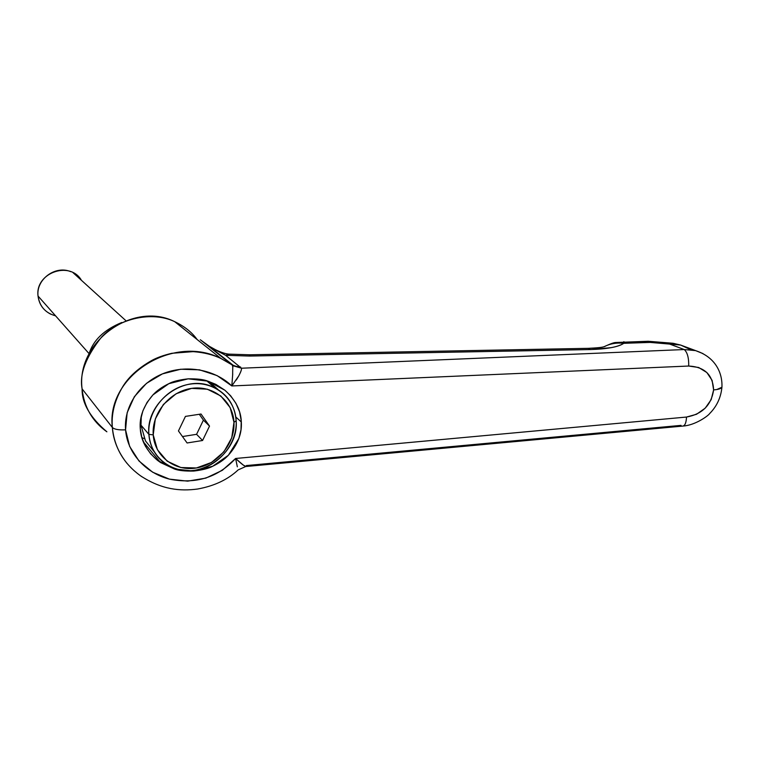 <?xml version="1.0" encoding="UTF-8"?>
<svg xmlns="http://www.w3.org/2000/svg" width="760" height="760" viewBox="0 0 760 760"><rect width="100%" height="100%" fill="white"/><g stroke="black" fill="none" stroke-linecap="round" stroke-linejoin="round"><path stroke-width="1.14" d="M82.023 388.322C76.313 341.534 133.37 300.77 174.695 321.67C152.218 310.821 118.835 318.392 101.517 337.117C85.756 357.105 79.287 374.357 82.109 388.892L82.032 388.293L82.109 388.892C79.287 374.357 85.756 357.105 101.517 337.117C118.835 318.392 152.218 310.821 174.695 321.67C184.509 326.373 191.995 332.329 197.144 339.54M237.339 466.811L235.6 458.479C217.892 477.527 195.823 484.414 169.394 479.123C145.502 473.072 127.291 452.874 125.561 429.837C118.712 430.16 114.304 429.362 112.347 427.452C114.37 447.507 123.718 463.59 140.391 475.712L141.987 476.805M147.041 446.272L145.169 445.74L147.041 446.281M141.854 437.56L144.381 438.681M235.79 416.993L241.319 421.971C242.089 433.476 237.766 444.581 228.351 455.278C224.466 459.439 219.25 463.096 212.705 466.25C208.82 468.397 202.511 469.993 193.791 471.058C185.003 471.257 178.534 470.563 174.391 468.977L160.531 462.536L157.405 460.275C146.651 450.965 140.942 440.486 140.286 428.83L141.901 437.779L145.416 446.205L150.641 453.805L157.405 460.275L174.391 468.977L193.791 471.058L212.705 466.25L228.351 455.278L238.868 438.52L241.005 429.713L241.233 420.669L239.561 411.815L235.98 403.408L230.689 395.837L224.874 390.212L207.86 381.149L188.166 378.831L168.843 383.667L152.931 394.915L147.05 402.42L142.909 410.808L140.609 419.729L140.286 428.83C139.241 417.231 143.45 405.925 152.931 394.915C156.855 390.64 162.155 386.887 168.843 383.667C172.814 381.463 179.255 379.848 188.166 378.831C197.125 378.698 203.689 379.468 207.86 381.149L215.831 384.36L224.874 390.212C235.476 399.808 240.958 410.39 241.319 421.971L235.79 416.993M127.005 463.391C118.151 452.219 113.259 440.24 112.347 427.452L82.109 388.892L112.347 427.452C111.254 414.694 114.275 401.869 121.419 388.968C127.3 378.147 137.38 368.666 151.648 360.544C156.921 357.637 163.647 355.224 171.817 353.295L193.144 351.633C203.861 352.44 213.132 354.74 220.98 358.511L232.218 364.981L200.307 339.758L211.47 347.833L225.615 355.309L249.574 356.05L590.378 349.552L611.239 347.643C617.167 346.522 621.338 345.078 623.751 343.311L650.199 342.418L669.446 343.995L684.256 349.543L241.499 368.22L225.615 355.309L241.499 368.22C241.746 369.265 240.853 371.792 238.83 375.791L231.828 385.947L688.712 366.035L698.678 367.498L706.885 372.552L712.111 380.409L713.611 389.909L711.179 399.637L705.204 408.167L696.549 414.266L686.498 417.05L235.6 458.479L222.3 470.335L205.836 478.116L187.663 481.147L169.394 479.123L152.665 472.216L138.985 460.987L129.647 446.424L125.561 429.837L127.148 412.737L134.33 396.739L146.471 383.353L162.421 373.891L180.68 369.236L199.5 369.835L217.103 375.601L231.828 385.947L688.712 366.035C704.548 366.842 712.851 374.803 713.611 389.909C718.399 389.528 721.173 388.626 721.924 387.21L721.971 386.536L721.905 387.258L716.775 389.548L713.611 389.909C711.36 405.137 702.316 414.181 686.498 417.05C686.251 422.645 685.026 425.647 682.822 426.075C685.026 425.657 686.242 422.645 686.498 417.05L235.6 458.479L243.333 465.139L246.031 466.498L682.746 426.084M246.335 465.566L681.045 425.372M690.659 349.676L680.618 345.049L669.446 343.995L684.256 349.543L695.609 350.616L702.981 353.609M142.139 476.9L140.391 475.712C161.756 489.792 180.32 491.331 197.581 489.022C214.215 486.029 227.743 479.655 238.165 469.898L245.755 466.507M82.109 388.892C81.823 403.142 90.088 417.449 106.885 431.803C90.088 417.449 81.823 403.142 82.109 388.892M721.971 386.536L721.924 387.21C721.173 388.626 718.409 389.528 713.611 389.909L716.775 389.548L721.905 387.248L721.971 386.536M702.933 353.58L695.637 350.616L684.256 349.543C687.41 352.422 688.892 357.922 688.712 366.035C688.892 357.922 687.41 352.422 684.256 349.543L241.499 368.22C241.718 370.215 239.97 374.158 236.274 380.019M232.892 367.118L232.218 364.981L221.312 358.663C173.195 333.573 105.906 376.038 112.347 427.452C114.304 429.362 118.712 430.16 125.561 429.837C123.785 406.809 138.994 383.534 162.421 373.891C185.839 364.202 214.614 369.322 231.828 385.947L232.721 373.834M232.626 375.506L232.769 365.665L241.499 368.22L232.218 364.981L234.184 366.082L240.616 367.023L234.184 366.082L232.218 364.981L200.307 339.758M235.6 458.479C241.138 463.695 244.625 466.365 246.059 466.469M208.743 345.981L225.615 355.309L229.311 354.141L225.615 355.309L249.574 356.05L249.774 354.777L249.574 356.05L590.378 349.552L588.202 348.327L590.378 349.552C607.021 349.077 618.146 346.997 623.751 343.311C616.654 342.513 610.1 343.653 604.086 346.74C610.1 343.653 616.654 342.513 623.751 343.311L626.097 342.874L623.751 341.715L626.097 342.874L650.199 342.418L680.247 344.983M674.528 343.539L669.446 343.995L674.528 343.539M148.884 434.359C145.474 403.38 182.02 374.784 210.149 385.823C225.967 392.055 234.641 403.702 236.16 420.784C235.201 398.041 214.044 380.579 190.427 384.075C166.801 387.229 147.031 411.074 148.884 434.359L153.225 434.872C151.534 413.345 169.793 391.324 191.634 388.369C213.456 385.101 233.064 401.223 233.966 422.284L236.16 420.784L233.966 422.284C235.182 443.298 217.816 464.512 196.431 467.97C175.085 471.741 154.584 456.447 153.225 434.872L148.884 434.359C150.375 457.7 172.577 474.202 195.643 470.117C218.728 466.365 237.462 443.479 236.16 420.784C239.086 452.76 200.118 481.222 171.579 467.257C158.07 460.759 150.499 449.796 148.884 434.359L140.989 425.163L148.884 434.359M233.966 422.284L230.166 407.616L220.837 395.988L207.328 389.196L191.634 388.369L176.168 393.727L163.381 404.481L155.316 418.959L153.225 434.872L157.415 449.702L167.152 461.159L180.87 467.542L196.431 467.97L211.508 462.45L223.877 451.867L231.743 437.788L233.966 422.284M178.448 430.939L185.44 416.394L201.03 414.019L209.523 426.094L202.578 440.496L187.093 442.976L178.448 430.939L185.44 416.394L201.03 414.019L209.523 426.094L203.414 420.118L199.3 414.285L203.414 420.118L209.523 426.094L202.578 440.496L196.574 434.321L203.414 420.118L196.574 434.321L202.578 440.496L187.093 442.976L178.448 430.939M154.166 451.715L145.474 440.895L140.989 425.163L141.284 416.262M208.8 381.444L218.016 389.519M182.476 436.544L196.574 434.321L182.476 436.544M70.699 271.662C55.29 265.078 35.891 279.471 38.047 296.058C34.855 273.286 69.046 260.528 81.073 279.651M55.584 315.846C45.429 313.006 39.587 306.413 38.047 296.058L89.11 353.685L38.047 296.058C39.102 304.399 43.377 310.46 50.901 314.25M89.024 353.923C93.138 340.28 104.063 329.802 121.79 322.487C104.063 329.802 93.138 340.28 89.024 353.923M143.336 441.826L160.531 462.536M174.695 321.67L220.98 358.511M680.618 345.049L695.609 350.616M683.04 426.056C695.39 425.258 708.339 415.72 709.688 413.516C716.832 406.315 720.917 397.537 721.933 387.173L721.933 387.173C722.589 372.666 715.264 357.038 695.637 350.654M208.468 345.781L234.184 366.082L221.302 358.691M208.81 346.019C211.745 347.976 222.233 353.713 229.093 354.141M229.121 354.141L249.764 354.787L588.325 348.337C604.409 347.548 602.604 346.835 604.846 346.531L604.779 346.56M603.943 346.778C610.365 343.795 614.336 342.37 615.856 342.503L648.166 341.269M673.065 343.273L680.304 344.964M648.232 341.269L672.999 343.263M106.885 431.803C92.321 421.373 84.046 407.046 82.061 388.825M214.434 387.572L206.71 380.808M73.074 272.716L125.951 320.739"/></g></svg>
